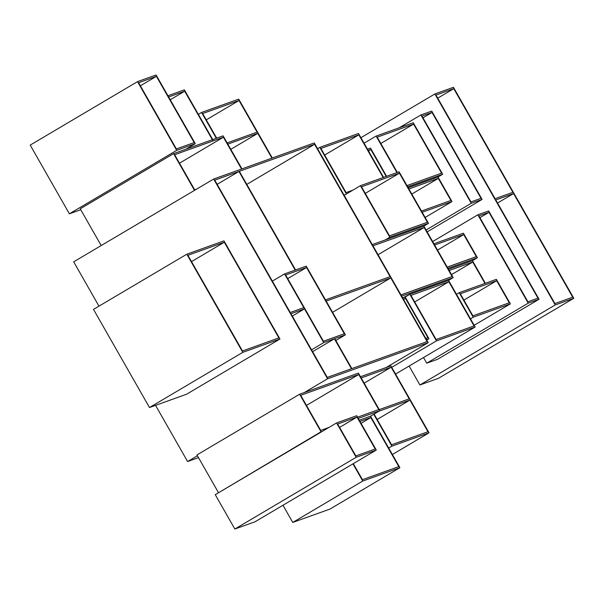 <?xml version="1.0" encoding="UTF-8"?>
<svg xmlns="http://www.w3.org/2000/svg" width="604" height="604" viewBox="0 0 604 604"><rect width="100%" height="100%" fill="white"/><g stroke="black" fill="none" stroke-linecap="round" stroke-linejoin="round"><path stroke-width="0.91" d="M287.715 278.625L306.545 267.497L344.333 333.74L323.434 341.237L285.647 274.994L306.545 267.497L344.333 333.74L323.434 341.237L285.647 274.994L306.545 267.497L287.715 278.625M335.832 340.497L345.413 334.827L306.228 266.13L284.559 273.906L323.744 342.604L345.413 334.827L306.228 266.13L284.559 273.906L323.744 342.604L345.413 334.827L335.832 340.497M311.543 349.822L323.744 342.604L311.543 349.822M272.359 281.117L284.559 273.906L272.359 281.117M295.59 269.95L239.327 171.31L314.593 144.303L390.101 276.677L325.473 299.863L326.175 301.094L390.796 277.9L427.119 341.577L351.845 368.583L334.775 338.648L334.389 338.791L351.46 368.719L327.277 377.402L290.954 313.733L304.499 308.87L303.804 307.64L290.26 312.502L214.752 180.128L238.942 171.453L295.197 270.086L295.59 269.95L239.327 171.31L314.593 144.303L390.101 276.677L325.473 299.863L326.175 301.094L390.796 277.9L427.119 341.577L351.845 368.583L334.775 338.648L334.389 338.791L351.46 368.719L327.277 377.402L290.954 313.733L304.499 308.87L303.804 307.64L290.26 312.502L214.752 180.128L238.942 171.453L295.197 270.086L295.59 269.95M217.153 184.333L238.942 171.453L217.153 184.333M292.298 316.088L304.499 308.87L292.298 316.088M312.6 351.671L334.389 338.791L312.6 351.671M332.585 312.328L390.796 277.9L332.585 312.328M246.794 184.401L314.593 144.303L246.794 184.401M386.205 367.496L428.206 342.664L314.284 142.937L213.665 179.041L327.587 378.768L428.206 342.664L314.284 142.937L213.665 179.041L327.587 378.768L428.206 342.664L386.205 367.496M187.602 461.547L197.417 455.741L187.602 461.547L198.497 457.636L187.602 461.547L155.553 405.352L187.602 461.547M304.257 392.562L327.587 378.768L304.257 392.562M73.68 261.826L213.665 179.041L73.68 261.826L98.965 306.152L73.68 261.826M191.521 261.615L224.288 242.234L278.867 337.923L242.491 350.977L187.912 255.288L224.288 242.234L278.867 337.923L242.491 350.977L187.912 255.288L224.288 242.234L191.521 261.615M186.628 394.201L279.954 339.018L223.971 240.868L186.825 254.201L242.8 352.343L279.954 339.018L223.971 240.868L186.825 254.201L242.8 352.343L279.954 339.018L186.628 394.201L149.482 407.534L242.8 352.343L149.482 407.534L186.628 394.201M93.499 309.391L186.825 254.201L93.499 309.391L149.482 407.534L93.499 309.391M194.669 189.807L196.693 189.082L194.669 189.807L174.654 154.722L194.669 189.807M179.494 163.201L223.412 137.221L174.654 154.722L223.412 137.221L241.555 169.037L223.412 137.221L179.494 163.201M223.102 135.855L241.947 168.893L223.102 135.855L173.567 153.635L223.102 135.855M80.241 208.818L173.567 153.635L194.518 190.366L173.567 153.635L80.241 208.818L101.2 245.556L80.241 208.818M170.237 99.766L184.688 91.219L168.644 96.972L184.688 91.219L212.683 140.287L184.688 91.219L170.237 99.766M184.379 89.853L212.744 139.577L184.379 89.853L167.95 95.749L184.379 89.853M361.041 423.336L370.826 417.545L398.821 466.62L362.445 479.674L353.31 463.661L362.445 479.674L398.821 466.62L370.826 417.545L359.961 421.449L370.826 417.545L361.041 423.336M329.912 509.096L399.901 467.707L370.516 416.179L359.267 420.218L370.516 416.179L379.848 410.66L358.436 373.121L299.614 394.231L321.026 431.769L322.574 431.218L219.916 491.92L321.026 431.769L299.614 394.231L196.957 454.933L218.369 492.479L196.957 454.933L299.614 394.231L358.436 373.121L379.848 410.66L370.516 416.179L399.901 467.707L329.912 509.096L292.759 522.43L362.755 481.041L399.901 467.707L362.755 481.041L292.759 522.43L329.912 509.096M282.966 505.254L292.759 522.43L282.966 505.254M352.955 463.864L362.755 481.041L352.955 463.864M306.454 405.412L358.746 374.488L378.761 409.572L357.538 417.19L378.761 409.572L358.746 374.488L300.701 395.318L358.746 374.488L306.454 405.412M320.716 430.403L300.701 395.318L320.716 430.403L328.931 427.458L320.716 430.403M358.24 418.421L379.848 410.66L358.24 418.421M425.782 338.414L427.889 337.659L425.782 338.414M403.593 299.524L405.495 298.399L403.389 299.154L405.495 298.399L427.889 337.659L405.495 298.399L403.593 299.524M405.186 297.032L428.976 338.746L405.186 297.032L402.687 297.931L409.852 294.269L448.553 280.384L453.219 277.629L423.827 226.1L372.268 244.605L423.827 226.1L428.493 223.344L399.101 171.815L360.407 185.7L389.791 237.229L428.493 223.344L399.101 171.815L360.407 185.7L389.791 237.229L428.493 223.344L423.827 226.1L453.219 277.629L448.553 280.384L475.144 327.006L448.553 280.384L409.852 294.269L436.443 340.89L409.852 294.269L405.186 297.032M426.726 340.075L428.976 338.746L426.477 339.637L428.976 338.746L426.726 340.075M378.044 254.722L424.136 227.466L452.132 276.541L400.958 294.903L452.132 276.541L424.136 227.466L372.97 245.828L424.136 227.466L378.044 254.722M401.66 296.126L453.219 277.629L401.66 296.126M368.432 150.872L370.818 149.46L386.213 176.444L370.818 149.46L368.432 150.872M368.168 150.411L370.818 149.46L368.168 150.411M370.509 148.093L367.474 149.18L370.509 148.093L386.598 176.3L370.509 148.093M365.254 193.386L399.418 173.182L427.406 222.257L389.482 235.862L361.494 186.787L399.418 173.182L427.406 222.257L389.482 235.862L361.494 186.787L399.418 173.182L365.254 193.386M385.126 239.984L389.791 237.229L385.126 239.984M344.152 195.311L360.407 185.7L344.152 195.311M324.665 155.039L358.829 134.843L383.178 177.531L358.829 134.843L320.905 148.448L358.829 134.843L324.665 155.039M346.092 192.616L320.905 148.448L346.092 192.616L352.759 190.222L346.092 192.616M383.563 177.395L358.512 133.476L319.818 147.361L346.409 193.982L319.818 147.361L317.561 148.69L319.818 147.361L358.512 133.476L383.563 177.395M436.133 339.524L474.057 325.918L436.133 339.524L410.939 295.364L436.133 339.524M414.699 301.955L448.863 281.751L410.939 295.364L448.863 281.751L474.057 325.918L448.863 281.751L414.699 301.955M395.552 374.072L475.144 327.006L436.443 340.89L475.144 327.006L395.552 374.072M391.717 367.345L436.443 340.89L391.717 367.345M422.966 117.803L432.026 112.442L481.011 198.316L470.946 201.932L421.969 116.051L432.026 112.442L481.011 198.316L470.946 201.932L421.969 116.051L432.026 112.442L422.966 117.803M426.062 230.026L471.263 203.291L482.098 199.411L431.717 111.076L420.882 114.964L471.263 203.291L482.098 199.411L431.717 111.076L420.882 114.964L471.263 203.291L426.062 230.026M427.141 231.906L482.098 199.411L427.141 231.906M399.169 127.806L420.882 114.964L399.169 127.806M479.923 217.667L488.991 212.306L537.975 298.18L527.911 301.789L478.927 215.915L488.991 212.306L537.975 298.18L527.911 301.789L478.927 215.915L488.991 212.306L479.923 217.667M437.568 359.289L539.055 299.267L488.674 210.939L477.839 214.828L528.221 303.155L539.055 299.267L488.674 210.939L477.839 214.828L528.221 303.155L539.055 299.267L437.568 359.289L426.734 363.178L528.221 303.155L426.734 363.178L437.568 359.289M432.645 241.555L477.839 214.828L432.645 241.555M423.517 357.53L426.734 363.178L423.517 357.53M497.553 203.027L513.589 193.544L495.786 199.932L513.589 193.544L572.713 297.198L513.589 193.544L497.553 203.027M554.91 303.586L572.713 297.198L554.91 303.586L495.786 199.932L554.91 303.586M435.967 95.055L495.091 198.708L435.967 95.055L453.77 88.667L435.967 95.055M437.734 98.15L453.77 88.667L512.894 192.314L453.77 88.667L437.734 98.15M453.453 87.301L573.8 298.285L453.453 87.301L434.88 93.967L453.453 87.301M438.481 378.308L573.8 298.285L555.227 304.952L434.88 93.967L555.227 304.952L573.8 298.285L438.481 378.308L419.908 384.974L409.112 366.054L419.908 384.974L555.227 304.952L419.908 384.974L438.481 378.308M360.92 137.697L434.88 93.967L360.92 137.697M512.894 192.314L495.091 198.708L512.894 192.314M451.498 274.616L472.766 262.038L484.967 283.427L472.766 262.038L449.157 270.509L472.766 262.038L451.498 274.616M485.359 283.291L472.456 260.671L448.455 269.278L472.456 260.671L477.409 257.734L463.419 233.204L433.914 243.789L463.419 233.204L477.409 257.734L472.456 260.671L485.359 283.291M437.5 250.079L463.729 234.563L476.322 256.647L447.209 267.096L476.322 256.647L463.729 234.563L434.616 245.013L463.729 234.563L437.5 250.079M447.911 268.327L477.409 257.734L447.911 268.327M463.91 300.082L496.677 280.709L509.27 302.793L472.894 315.839L460.301 293.763L496.677 280.709L509.27 302.793L472.894 315.839L460.301 293.763L496.677 280.709L463.91 300.082M474.163 325.284L510.357 303.88L496.367 279.342L459.214 292.676L473.211 317.206L510.357 303.88L496.367 279.342L459.214 292.676L473.211 317.206L510.357 303.88L474.163 325.284M470.478 318.829L473.211 317.206L470.478 318.829M456.481 294.291L459.214 292.676L456.481 294.291M411.8 194.073L438.315 178.391L450.916 200.475L421.471 211.038L450.916 200.475L438.315 178.391L408.878 188.954L438.315 178.391L411.8 194.073M425.133 217.448L451.996 201.562L438.006 177.025L408.176 187.731L438.006 177.025L442.672 174.269L413.279 122.74L376.133 136.074L396.956 172.585L376.133 136.074L364.061 143.208L376.133 136.074L413.279 122.74L442.672 174.269L438.006 177.025L451.996 201.562L425.133 217.448M422.173 212.261L451.996 201.562L422.173 212.261M380.822 143.48L413.597 124.107L441.584 173.174L406.968 185.602L441.584 173.174L413.597 124.107L377.221 137.161L413.597 124.107L380.822 143.48M397.341 172.45L377.221 137.161L397.341 172.45M407.662 186.825L442.672 174.269L407.662 186.825M176.398 148.969L194.194 142.582L176.398 148.969L138.61 82.725L176.398 148.969M140.377 85.821L156.406 76.338L138.61 82.725L156.406 76.338L194.194 142.582L156.406 76.338L140.377 85.821M156.096 74.971L195.281 143.669L156.096 74.971L137.523 81.631L156.096 74.971M185.949 149.188L195.281 143.669L176.708 150.336L137.523 81.631L176.708 150.336L195.281 143.669L185.949 149.188M30.2 145.103L137.523 81.631L30.2 145.103L69.385 213.801L176.708 150.336L69.385 213.801L30.2 145.103M80.755 209.724L69.385 213.801L80.755 209.724M355.854 455.922L375.205 448.976L355.854 455.922L337.659 424.023L355.854 455.922M339.576 427.39L357.009 417.085L337.659 424.023L357.009 417.085L375.205 448.976L357.009 417.085L339.576 427.39M356.692 415.718L376.292 450.063L356.692 415.718L336.571 422.936L356.692 415.718M254.971 521.811L376.292 450.063L356.164 457.288L336.571 422.936L356.164 457.288L376.292 450.063L254.971 521.811L234.843 529.029L215.251 494.684L336.571 422.936L215.251 494.684L234.843 529.029L356.164 457.288L234.843 529.029L254.971 521.811M391.596 444.778L374.08 414.072L391.596 444.778L427.972 431.724L391.596 444.778M377.145 419.455L409.92 400.075L427.972 431.724L409.92 400.075L378.98 411.173L409.92 400.075L377.145 419.455M364.159 383.163L391.166 367.194L409.218 398.851L379.244 409.603L409.218 398.851L391.166 367.194L364.159 383.163M361.192 377.953L391.166 367.194L361.192 377.953M392.374 454.51L429.059 432.811L390.848 365.828L360.49 376.722L390.848 365.828L429.059 432.811L392.374 454.51M388.689 448.047L391.905 446.145L429.059 432.811L391.905 446.145L388.689 448.047M373.733 414.276L391.905 446.145L373.733 414.276M202.657 113.544L216.7 138.157L202.657 113.544L239.033 100.49L202.657 113.544M206.266 119.864L239.033 100.49L257.093 132.14L239.033 100.49L206.266 119.864M271.921 158.142L257.787 133.363L271.921 158.142M230.788 149.331L257.787 133.363L227.814 144.122L257.787 133.363L230.788 149.331M238.723 99.124L272.306 157.999L238.723 99.124L201.57 112.45L238.723 99.124M198.354 114.352L201.57 112.45L216.315 138.293L201.57 112.45L198.354 114.352M257.093 132.14L227.112 142.899L257.093 132.14"/></g></svg>
